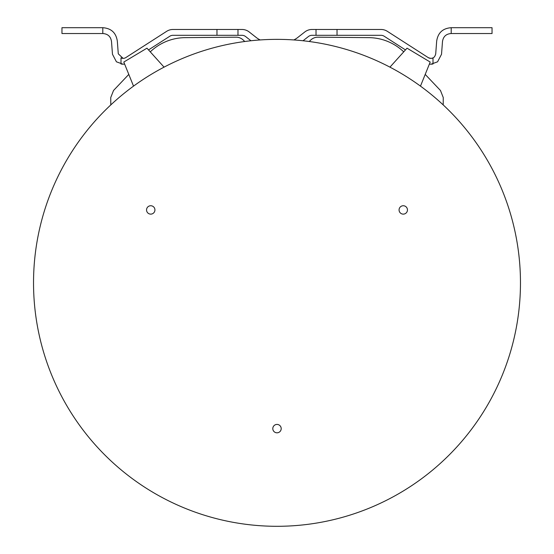 <?xml version="1.0" encoding="UTF-8"?>
<svg xmlns="http://www.w3.org/2000/svg" width="554" height="554" viewBox="0 0 554 554"><rect width="100%" height="100%" fill="white"/><g stroke="black" fill="none" stroke-linecap="round" stroke-linejoin="round"><path stroke-width="0.83" d="M250.962 40.761L245.581 36.543A5.831 5.831 0 0 0 241.987 35.304L237.978 35.304L237.978 29.473L241.987 29.473A11.662 11.662 0 0 1 249.182 31.952L256.37 37.589A20.062 20.062 0 0 0 260.186 39.943M316.022 35.304L337.026 35.304L337.026 29.473L316.022 29.473L316.022 35.304L312.013 35.304A5.831 5.831 0 0 0 308.419 36.543L303.038 40.761M293.814 39.943A20.062 20.062 0 0 0 297.63 37.589L304.818 31.952A11.662 11.662 0 0 1 312.013 29.473L316.022 29.473M520.469 282.831A243.469 243.469 0 0 0 277 39.362A243.469 243.469 0 0 0 33.531 282.831A243.469 243.469 0 0 0 277 526.3A243.469 243.469 0 0 0 520.469 282.831M389.947 67.145L407.038 48.177L430.202 62.048L420.472 86.126M133.528 86.126L123.798 62.048L146.962 48.177L164.053 67.145M405.473 49.915L384.171 36.225A5.831 5.831 0 0 0 381.02 35.304L337.026 35.304M337.026 29.473L381.02 29.473A11.662 11.662 0 0 1 387.329 31.322L428.18 57.581A4.896 4.896 0 0 0 432.993 57.851L432.993 63.966A10.727 10.727 0 0 1 429.378 64.091M407.453 209.938A4.197 4.197 0 0 1 403.257 214.128A4.197 4.197 0 0 1 399.067 209.938A4.197 4.197 0 0 1 403.257 205.742A4.197 4.197 0 0 1 407.453 209.938M154.933 209.938A4.197 4.197 0 0 1 150.743 214.128A4.197 4.197 0 0 1 146.547 209.938A4.197 4.197 0 0 1 150.743 205.742A4.197 4.197 0 0 1 154.933 209.938M281.197 428.623A4.197 4.197 0 0 1 277 432.812A4.197 4.197 0 0 1 272.803 428.623A4.197 4.197 0 0 1 277 424.426A4.197 4.197 0 0 1 281.197 428.623M128.791 74.409L113.535 90.482L110.738 97.559L110.8 104.914M150.273 51.854A51.01 51.01 0 0 1 185.154 37.644L236.087 37.194A10.187 10.187 0 0 1 243.192 39.992L244.785 41.502M237.978 29.473L216.974 29.473L216.974 35.304L172.98 35.304A5.831 5.831 0 0 0 169.829 36.225L148.527 49.915M124.622 64.091A10.727 10.727 0 0 1 121.007 63.966L121.007 57.851A4.896 4.896 0 0 0 125.82 57.581L166.671 31.322A11.662 11.662 0 0 1 172.98 29.473L216.974 29.473M102.795 33.531L102.795 27.7L61.958 27.7L61.958 33.531L102.795 33.531C107.885 33.87 110.793 36.564 111.513 41.619L112.476 54.271L116.437 61.819L122.981 64.188M102.795 27.7C111.236 28.309 116.084 32.804 117.33 41.176L118.286 53.828L123.085 58.357M216.974 35.304L237.978 35.304M428.18 57.581C432.175 59.306 434.682 58.059 435.714 53.828L436.67 41.176C437.916 32.804 442.764 28.309 451.205 27.7L492.042 27.7L492.042 33.531L451.205 33.531C446.115 33.87 443.207 36.564 442.487 41.619L441.524 54.271L437.563 61.819L431.019 64.188M309.215 41.502L310.808 39.992A10.187 10.187 0 0 1 317.913 37.194L368.846 37.644A51.01 51.01 0 0 1 403.728 51.854M425.209 74.409L440.465 90.482L443.262 97.559L443.2 104.914M451.205 33.531L451.205 27.7"/></g></svg>
